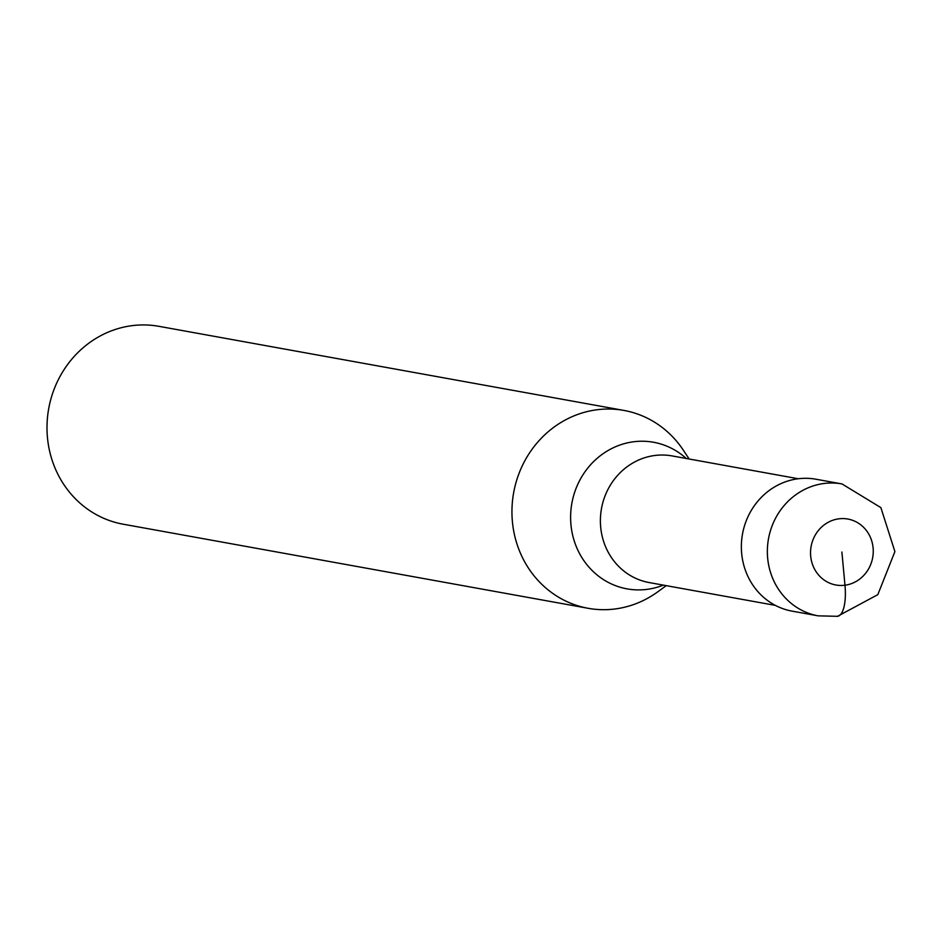 <?xml version="1.0" encoding="UTF-8"?>
<svg xmlns="http://www.w3.org/2000/svg" width="942" height="942" viewBox="0 0 942 942"><rect width="100%" height="100%" fill="white"/><g stroke="black" fill="none" stroke-linecap="round" stroke-linejoin="round"><path stroke-width="1.41" d="M818.139 615.844L792.14 611.146A67.023 62.572 -79.7 0 1 741.425 543.687A67.023 62.572 -79.7 0 1 797.909 478.795A67.023 62.572 100.3 0 1 816.008 479.231L842.007 483.941A67.023 62.572 100.3 0 0 823.909 483.505A67.023 62.572 -79.7 0 0 767.424 548.385A67.023 62.572 -79.7 0 0 818.139 615.844L837.497 616.315L877.814 594.649L894.9 551.588L880.876 507.62L842.007 483.941M775.384 605.388L649.144 582.556A64.339 60.076 -79.7 0 1 600.454 517.794A64.339 60.076 -79.7 0 1 654.69 455.504A64.339 60.076 100.3 0 1 672.058 455.916L798.286 478.748M666.253 585.653L657.693 591.87A100.535 93.859 100.3 0 1 615.267 608.944A100.535 93.859 -79.7 0 1 588.138 608.297A100.535 93.859 -79.7 0 1 512.048 507.114A100.535 93.859 -79.7 0 1 596.792 409.782A100.535 93.859 100.3 0 1 623.922 410.429L158.974 326.332A100.535 93.859 100.3 0 0 131.845 325.685A100.535 93.859 -79.7 0 0 47.1 423.017A100.535 93.859 -79.7 0 0 123.178 524.199L588.138 608.297M689.155 459.013L683.315 450.182A100.535 93.859 100.3 0 0 623.922 410.429M841.889 552.024L844.974 585.217A33.512 11.504 82.5 0 1 836.237 616.28M844.974 585.217A33.512 31.286 -79.7 0 1 810.685 556.11A33.512 31.286 -79.7 0 1 838.816 518.83A33.512 31.286 100.3 0 1 873.104 547.938A33.512 31.286 100.3 0 1 844.974 585.217M663.333 585.123A74.489 69.543 100.3 0 1 647.154 589.351A74.489 69.543 -79.7 0 1 570.946 524.647A74.489 69.543 -79.7 0 1 633.471 441.786A74.489 69.543 100.3 0 1 686.247 458.483"/></g></svg>
